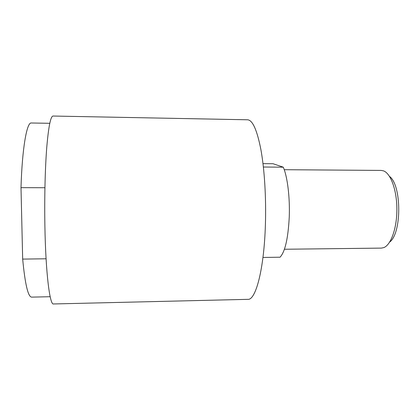 <?xml version="1.0" encoding="UTF-8"?>
<svg xmlns="http://www.w3.org/2000/svg" width="420" height="420" viewBox="0 0 420 420"><rect width="100%" height="100%" fill="white"/><g stroke="black" fill="none" stroke-linecap="round" stroke-linejoin="round"><path stroke-width="0.63" d="M247.936 299.339C255.717 300.3 264.07 269.33 265.398 224.831C266.259 198.025 264.511 169.617 260.957 149.914C257.087 130.085 252.614 120.041 247.532 119.784L53.067 116.036C50.652 116.135 48.552 126.562 46.762 147.32C45.129 167.974 44.384 197.92 44.893 226.144C45.685 273.037 49.802 305.288 53.492 303.965L247.936 299.339M46.079 258.783L22.669 259.098C25.085 284.319 28.088 296.993 31.679 297.124L50.169 296.714M49.78 123.302L31.054 122.992C26.717 122.871 22.145 148.754 21 187.661L22.669 259.098M284.24 169.701L381.197 170.42L383.565 170.882C390.752 173.465 396.869 190.192 396.879 209.223C396.953 228.254 390.915 245.012 383.738 247.627L381.37 248.105L284.419 249.254M262.962 257.45L280.03 257.213C285.022 251.963 288.089 238.665 289.238 217.308C290.042 197.505 287.443 176.589 283.269 167.181L263.387 167.018M262.999 163.643L273.042 163.727L283.269 167.181M389.666 242.072C401.856 233.252 401.746 185.178 389.519 176.41M44.919 187.73L21 187.661"/></g></svg>
